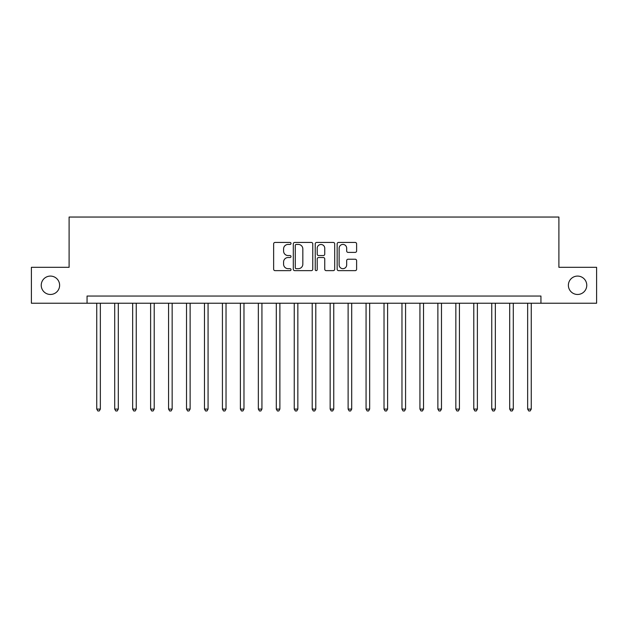 <?xml version="1.0" encoding="UTF-8"?>
<svg xmlns="http://www.w3.org/2000/svg" width="628" height="628" viewBox="0 0 628 628"><rect width="100%" height="100%" fill="white"/><g stroke="black" fill="none" stroke-linecap="round" stroke-linejoin="round"><path stroke-width="0.94" d="M291.023 243.436A0.989 0.989 0 0 0 290.034 242.447L275.056 242.447A1.413 1.413 0 0 0 273.643 243.86L273.643 269.231A1.413 1.413 0 0 0 275.056 270.644L290.034 270.644A0.989 0.989 0 0 0 291.023 269.655A0.989 0.989 0 0 0 290.034 268.674L288.095 268.674A4.514 4.514 0 0 1 283.581 264.16L283.581 262.049A4.514 4.514 0 0 1 288.095 257.535L290.034 257.535A0.989 0.989 0 0 0 291.023 256.546A0.989 0.989 0 0 0 290.034 255.557L288.095 255.557A4.514 4.514 0 0 1 283.581 251.051L283.581 248.931A4.514 4.514 0 0 1 288.095 244.425L290.034 244.425A0.989 0.989 0 0 0 291.023 243.436M568.379 285.277A9.192 9.192 0 0 0 577.572 294.469A9.192 9.192 0 0 0 586.764 285.277A9.192 9.192 0 0 0 577.572 276.084A9.192 9.192 0 0 0 568.379 285.277M41.236 285.277A9.192 9.192 0 0 0 50.428 294.469A9.192 9.192 0 0 0 59.621 285.277A9.192 9.192 0 0 0 50.428 276.084A9.192 9.192 0 0 0 41.236 285.277M355.205 252.385A1.413 1.413 0 0 0 356.61 250.98L356.61 243.86A1.413 1.413 0 0 0 355.205 242.447L338.571 242.447A1.413 1.413 0 0 0 337.158 243.86L337.158 269.231A1.413 1.413 0 0 0 338.571 270.644L355.205 270.644A1.413 1.413 0 0 0 356.61 269.231L356.61 260.636A1.413 1.413 0 0 0 355.205 259.223L348.085 259.223A1.413 1.413 0 0 0 346.672 260.636L346.672 264.898A3.768 3.768 0 0 1 342.904 268.674A3.768 3.768 0 0 1 339.128 264.898L339.128 248.193A3.768 3.768 0 0 1 342.904 244.425A3.768 3.768 0 0 1 346.672 248.193L346.672 250.98A1.413 1.413 0 0 0 348.085 252.385L355.205 252.385M87.057 303.23L31.4 303.23L31.4 267.316L69.104 267.316L69.104 217.045L558.896 217.045L558.896 267.316L596.6 267.316L596.6 303.23L540.944 303.23L540.944 296.047L87.057 296.047L87.057 303.23L540.944 303.23M312.768 243.86A1.413 1.413 0 0 0 311.355 242.447L294.72 242.447A1.413 1.413 0 0 0 293.307 243.86L293.307 269.231A1.413 1.413 0 0 0 294.72 270.644L311.355 270.644A1.413 1.413 0 0 0 312.768 269.231L312.768 243.86M316.645 242.447L333.28 242.447A1.413 1.413 0 0 1 334.693 243.86L334.693 269.231A1.413 1.413 0 0 1 333.28 270.644L326.16 270.644A1.413 1.413 0 0 1 324.747 269.231L324.747 258.94A1.413 1.413 0 0 0 323.341 257.535L318.616 257.535A1.413 1.413 0 0 0 317.211 258.94L317.211 269.655A0.989 0.989 0 0 1 316.222 270.644A0.989 0.989 0 0 1 315.232 269.655L315.232 243.86A1.413 1.413 0 0 1 316.645 242.447M296.275 244.425A0.989 0.989 0 0 0 295.286 245.407L295.286 267.685A0.989 0.989 0 0 0 296.275 268.674L298.316 268.674A4.514 4.514 0 0 0 302.829 264.16L302.829 248.931A4.514 4.514 0 0 0 298.316 244.425L296.275 244.425M324.747 248.264A3.768 3.768 0 0 0 320.979 244.488A3.768 3.768 0 0 0 317.211 248.264L317.211 254.152A1.413 1.413 0 0 0 318.616 255.557L323.341 255.557A1.413 1.413 0 0 0 324.747 254.152L324.747 248.264M96.751 303.23L96.751 409.087L100.347 409.087L100.347 303.23M100.347 409.087L99.263 410.955L97.835 410.955L96.751 409.087M114.704 303.23L114.704 409.087L118.299 409.087L118.299 303.23M118.299 409.087L117.224 410.955L115.788 410.955L114.704 409.087M132.665 303.23L132.665 409.087L136.252 409.087L136.252 303.23M136.252 409.087L135.177 410.955L133.74 410.955L132.665 409.087M150.618 303.23L150.618 409.087L154.205 409.087L154.205 303.23M154.205 409.087L153.13 410.955L151.693 410.955L150.618 409.087M168.571 303.23L168.571 409.087L172.158 409.087L172.158 303.23M172.158 409.087L171.083 410.955L169.646 410.955L168.571 409.087M186.524 303.23L186.524 409.087L190.119 409.087L190.119 303.23M190.119 409.087L189.036 410.955L187.599 410.955L186.524 409.087M204.477 303.23L204.477 409.087L208.072 409.087L208.072 303.23M208.072 409.087L206.989 410.955L205.56 410.955L204.477 409.087M222.43 303.23L222.43 409.087L226.025 409.087L226.025 303.23M226.025 409.087L224.95 410.955L223.513 410.955L222.43 409.087M240.391 303.23L240.391 409.087L243.978 409.087L243.978 303.23M243.978 409.087L242.903 410.955L241.466 410.955L240.391 409.087M258.344 303.23L258.344 409.087L261.931 409.087L261.931 303.23M261.931 409.087L260.856 410.955L259.419 410.955L258.344 409.087M276.296 303.23L276.296 409.087L279.884 409.087L279.884 303.23M279.884 409.087L278.808 410.955L277.372 410.955L276.296 409.087M294.249 303.23L294.249 409.087L297.845 409.087L297.845 303.23M297.845 409.087L296.761 410.955L295.325 410.955L294.249 409.087M312.202 303.23L312.202 409.087L315.798 409.087L315.798 303.23M315.798 409.087L314.714 410.955L313.286 410.955L312.202 409.087M330.155 303.23L330.155 409.087L333.751 409.087L333.751 303.23M333.751 409.087L332.675 410.955L331.239 410.955L330.155 409.087M348.116 303.23L348.116 409.087L351.704 409.087L351.704 303.23M351.704 409.087L350.628 410.955L349.192 410.955L348.116 409.087M366.069 303.23L366.069 409.087L369.656 409.087L369.656 303.23M369.656 409.087L368.581 410.955L367.144 410.955L366.069 409.087M384.022 303.23L384.022 409.087L387.609 409.087L387.609 303.23M387.609 409.087L386.534 410.955L385.097 410.955L384.022 409.087M401.975 303.23L401.975 409.087L405.57 409.087L405.57 303.23M405.57 409.087L404.487 410.955L403.05 410.955L401.975 409.087M419.928 303.23L419.928 409.087L423.523 409.087L423.523 303.23M423.523 409.087L422.44 410.955L421.011 410.955L419.928 409.087M437.881 303.23L437.881 409.087L441.476 409.087L441.476 303.23M441.476 409.087L440.401 410.955L438.964 410.955L437.881 409.087M455.842 303.23L455.842 409.087L459.429 409.087L459.429 303.23M459.429 409.087L458.354 410.955L456.917 410.955L455.842 409.087M473.795 303.23L473.795 409.087L477.382 409.087L477.382 303.23M477.382 409.087L476.307 410.955L474.87 410.955L473.795 409.087M491.748 303.23L491.748 409.087L495.335 409.087L495.335 303.23M495.335 409.087L494.26 410.955L492.823 410.955L491.748 409.087M509.7 303.23L509.7 409.087L513.296 409.087L513.296 303.23M513.296 409.087L512.212 410.955L510.776 410.955L509.7 409.087M527.653 303.23L527.653 409.087L531.249 409.087L531.249 303.23M531.249 409.087L530.165 410.955L528.737 410.955L527.653 409.087"/></g></svg>
